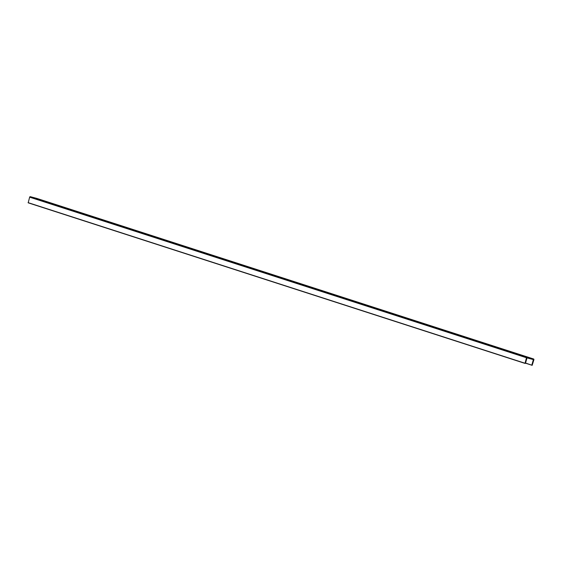 <?xml version="1.0" encoding="UTF-8"?>
<svg xmlns="http://www.w3.org/2000/svg" width="562" height="562" viewBox="0 0 562 562"><rect width="100%" height="100%" fill="white"/><g stroke="black" fill="none" stroke-linecap="round" stroke-linejoin="round"><path stroke-width="0.84" d="M531.821 365.054L533.373 359.589L527.008 357.889L525.463 363.354L525.013 363.403L526.475 357.748A0.646 0.548 107.9 0 1 527.184 357.263L533.549 358.963A0.646 0.548 -72.1 0 1 533.9 359.729L532.179 365.314L525.554 363.031M28.184 202.826L525.013 363.403L28.184 202.826L29.646 197.164A0.646 0.548 107.9 0 1 30.355 196.686L36.713 198.379A0.646 0.548 -72.1 0 1 36.762 198.4M36.713 198.379L533.549 358.963M525.512 363.178L531.898 365.244L525.512 363.178M28.1 202.636L524.929 363.214M29.646 197.164L526.475 357.748M30.355 196.686L527.184 357.263M36.741 198.386L533.57 358.97"/></g></svg>
